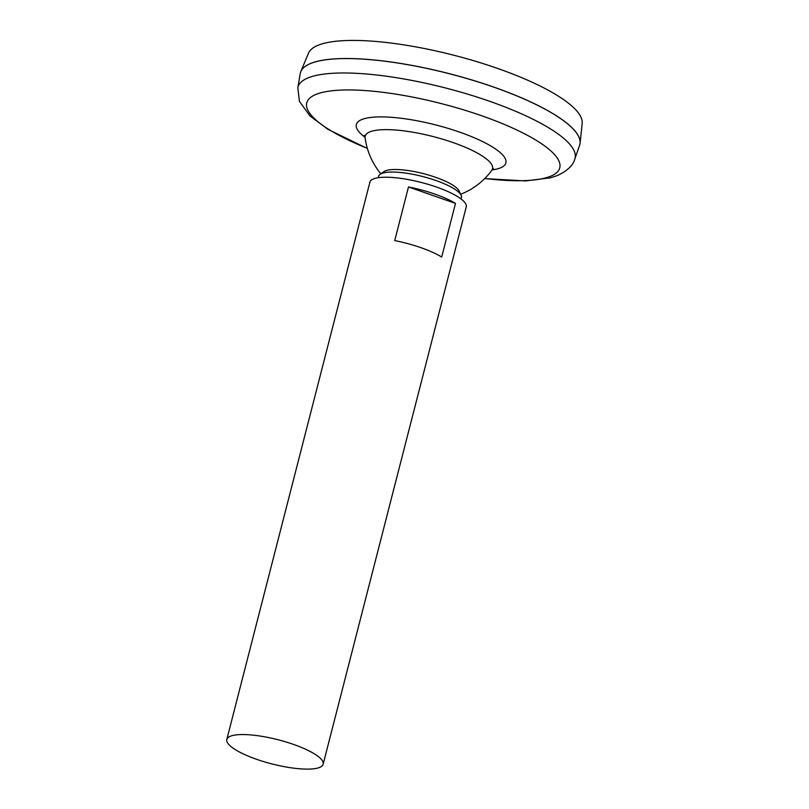 <?xml version="1.0" encoding="UTF-8"?>
<svg xmlns="http://www.w3.org/2000/svg" width="809" height="809" viewBox="0 0 809 809"><rect width="100%" height="100%" fill="white"/><g stroke="black" fill="none" stroke-linecap="round" stroke-linejoin="round"><path stroke-width="1.21" d="M364.353 135.366L365.122 137.813A65.721 16.473 14.4 0 1 365.122 137.783A65.721 16.473 14.4 0 1 433.017 136.529A65.721 16.473 14.4 0 1 491.801 170.335A65.721 16.473 14.4 0 1 491.781 170.365A70.464 70.464 0 0 1 460.594 194.302M574.825 158.979A143.021 35.849 14.4 0 0 445.435 87.959A143.021 35.849 14.4 0 0 297.833 87.857L300.24 73.568A144.245 36.162 14.4 0 1 449.106 73.67A144.245 36.162 14.4 0 1 579.608 145.296L574.825 158.979C573.217 165.309 567.372 170.841 557.3 175.583L550.504 177.808L525.476 180.923L484.692 178.597M307.521 64.953A144.194 36.142 14.4 0 1 449.116 73.629A144.194 36.142 14.4 0 1 577.373 134.243M300.402 72.79A144.245 36.162 14.4 0 1 300.837 71.516A144.245 36.162 14.4 0 1 449.116 73.619A144.245 36.162 14.4 0 1 580.073 143.213A144.245 36.162 14.4 0 1 579.831 144.538M300.837 71.516L308.492 53.182A141.383 35.444 14.4 0 1 453.839 55.234A141.383 35.444 14.4 0 1 582.197 123.453L580.073 143.213M319.585 767.438A49.743 12.469 14.4 0 1 264.047 761.724A49.743 12.469 14.4 0 1 226.803 739.466A49.743 12.469 14.4 0 1 278.084 739.76A49.743 12.469 14.4 0 1 323.155 764.202A49.743 12.469 14.4 0 1 319.585 767.438M226.803 739.466L369.905 182.136A49.743 12.469 14.4 0 1 421.176 182.429A49.743 12.469 14.4 0 1 466.257 206.871L323.155 764.202M455.487 203.393L441.714 257.029A49.743 12.469 -165.6 0 0 394.721 240.586L408.494 186.96A49.743 12.469 14.4 0 1 455.487 203.393L408.494 186.96M378.602 177.646A42.766 10.719 14.4 0 1 380.058 174.36L383.901 171.629A39.651 9.941 14.4 0 1 423.441 173.642A39.651 9.941 14.4 0 1 459.057 190.924L461.1 195.161A42.766 10.719 14.4 0 1 460.796 198.751M380.058 174.36A42.766 10.719 14.4 0 1 422.692 176.524A42.766 10.719 14.4 0 1 461.1 195.161M365.031 137.277A77.179 19.345 14.4 0 1 427.465 122.938A77.179 19.345 14.4 0 1 500.326 167.938A77.179 19.345 14.4 0 1 492.135 169.91M367.337 148.35A130.613 32.744 14.4 0 1 321.749 92.57A130.613 32.744 14.4 0 1 487.746 117.932A130.613 32.744 14.4 0 1 550.393 176.311A130.613 32.744 14.4 0 1 484.783 178.506M365.102 137.672A70.464 70.464 0 0 0 380.918 173.844M493.409 168.666L491.801 170.335M297.833 87.857L299.451 101.418L310.019 116.021L328.1 129.43L367.367 148.472"/></g></svg>
